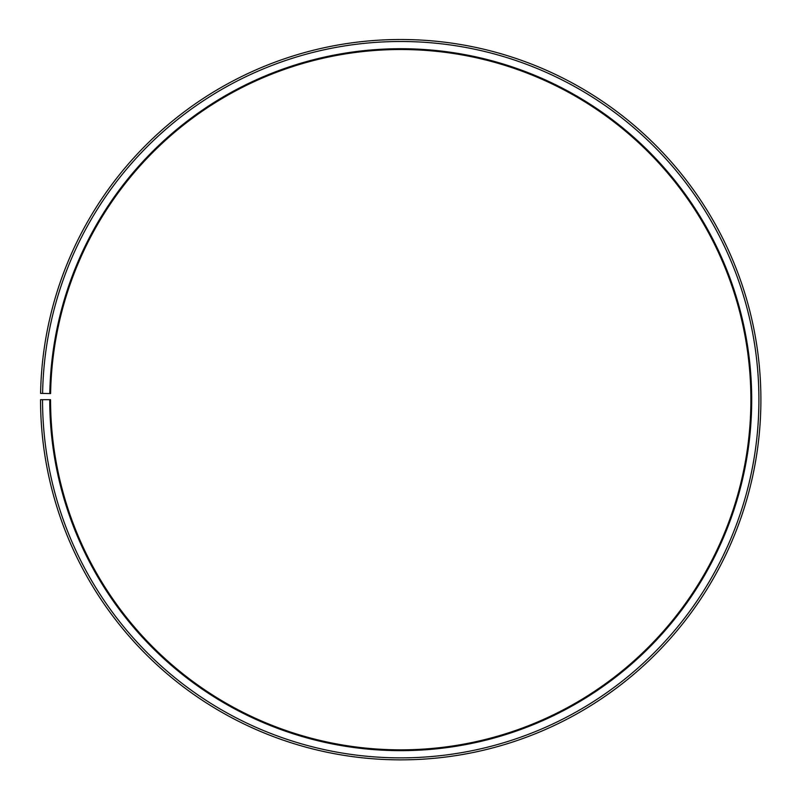 <?xml version="1.0" encoding="UTF-8"?>
<svg xmlns="http://www.w3.org/2000/svg" width="799" height="799" viewBox="0 0 799 799"><rect width="100%" height="100%" fill="white"/><g stroke="black" fill="none" stroke-linecap="round" stroke-linejoin="round"><path stroke-width="1.2" d="M50.607 393.567A350.172 350.172 0 0 1 579.325 98.487A350.172 350.172 0 0 1 574.042 703.949A350.172 350.172 0 0 1 50.557 399.68L49.748 399.68A350.971 350.971 0 0 0 574.441 704.648A350.971 350.971 0 0 0 579.734 97.798A350.971 350.971 0 0 0 49.808 393.557L50.607 393.567M42.547 399.68A358.172 358.172 0 0 0 578.007 710.91A358.172 358.172 0 0 0 583.41 91.595A358.172 358.172 0 0 0 42.607 393.428L40.599 393.398A360.179 360.179 0 0 1 584.429 89.878A360.179 360.179 0 0 1 578.995 712.648A360.179 360.179 0 0 1 40.549 399.68L49.748 399.68M42.607 393.428L49.808 393.557"/></g></svg>
